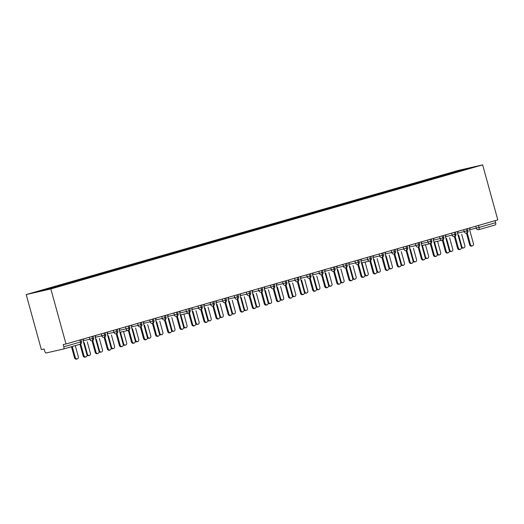 <?xml version="1.0" encoding="UTF-8"?>
<svg xmlns="http://www.w3.org/2000/svg" width="524" height="524" viewBox="0 0 524 524"><rect width="100%" height="100%" fill="white"/><g stroke="black" fill="none" stroke-linecap="round" stroke-linejoin="round"><path stroke-width="0.79" d="M63.502 349.004L80.034 344.255A2.109 0.95 -106 0 0 80.061 344.248L63.483 349.01A2.109 0.95 -106 0 0 63.483 349.01L46.21 352.966A2.109 0.95 -106 0 1 44.73 351.146L44.127 348.977L41.357 349.613L26.2 294.58L458.002 170.503L482.643 164.863L50.835 288.94L26.2 294.58M52.053 287.532L36.713 291.94L48.175 289.32L65.421 284.473L472.124 167.497L460.668 170.123L443.422 174.97L170.929 253.262L50.147 287.971L52.053 287.532L52.498 288.076M58.819 285.593L59.258 286.13M64.131 284.067L64.616 284.656M70.897 282.122L71.336 282.665M76.209 280.595L76.694 281.185M82.975 278.65L83.421 279.194M88.294 277.124L88.772 277.72M95.054 275.179L95.499 275.722M100.372 273.652L100.85 274.248M107.132 271.707L107.577 272.251M112.45 270.181L112.929 270.777M119.21 268.236L119.655 268.779M124.529 266.709L125.013 267.306M131.288 264.771L131.734 265.308M136.607 263.238L137.092 263.834M143.366 261.299L143.812 261.836M148.685 259.766L149.17 260.363M155.445 257.828L155.89 258.365M160.763 256.302L161.248 256.891M167.523 254.356L167.968 254.9M172.841 252.83L173.326 253.419M179.601 250.885L180.046 251.428M184.92 249.358L185.404 249.955M191.679 247.413L192.125 247.957M196.998 245.887L197.483 246.483M203.764 243.942L204.203 244.485M209.076 242.416L209.561 243.012M215.842 240.47L216.281 241.014M221.154 238.944L221.639 239.54M227.92 237.005L228.359 237.542M233.232 235.472L233.717 236.069M239.999 233.534L240.437 234.071M245.311 232.001L245.795 232.597M252.077 230.062L252.516 230.599M257.389 228.536L257.873 229.126M264.155 226.591L264.594 227.134M269.467 225.065L269.952 225.654M276.233 223.119L276.672 223.663M281.545 221.593L282.03 222.189M288.311 219.648L288.75 220.191M293.623 218.122L294.108 218.718M300.39 216.176L300.828 216.72M305.702 214.65L306.186 215.246M312.468 212.705L312.907 213.248M317.78 211.179L318.264 211.775M324.546 209.24L324.985 209.777M329.858 207.707L330.343 208.303M336.624 205.768L337.063 206.305M341.936 204.236L342.421 204.832M348.702 202.297L349.141 202.834M354.014 200.771L354.499 201.36M360.781 198.825L361.219 199.369M366.093 197.299L366.577 197.889M372.859 195.354L373.298 195.897M378.171 193.828L378.656 194.424M384.937 191.882L385.376 192.426M390.249 190.356L390.734 190.952M397.015 188.411L397.454 188.954M402.327 186.885L402.812 187.481M409.093 184.939L409.539 185.483M414.412 183.413L414.89 184.009M421.172 181.474L421.617 182.011M426.49 179.942L426.968 180.538M433.25 178.003L433.695 178.54M438.568 176.477L439.046 177.066M478.491 225.444L479.047 227.462L495.625 222.7L495.069 220.676M495.625 222.7A2.109 0.95 74 0 1 495.285 224.934A2.109 0.95 74 0 1 495.259 224.94L478.726 229.695M445.328 174.531L445.773 175.068M460.668 170.123L460.57 170.817M63.483 349.01A2.109 0.95 -106 0 0 63.823 346.777L63.227 344.602L65.998 343.973L50.835 288.94M65.998 343.973L497.8 219.897L482.643 164.863M443.422 174.97L443.645 175.795M457.531 233.2L468.017 230.599A2.109 2.109 0 0 1 466.57 233.187A2.109 1.886 -102.9 0 1 466.517 233.2L466.55 233.193A2.109 0.95 -106 0 0 466.57 233.187A2.109 0.95 -106 0 0 466.55 233.193A2.109 0.95 -106 0 0 466.91 230.946L466.353 228.929M463.694 229.695L464.231 231.66A2.109 1.886 -102.9 0 0 466.517 233.2L466.491 233.206M431.344 178.435L431.566 179.26M419.266 181.907L419.488 182.732M407.187 185.378L407.41 186.203M395.109 188.85L395.332 189.675M383.031 192.321L383.254 193.146M370.953 195.793L371.175 196.618M358.875 199.264L359.097 200.089M346.79 202.736L347.019 203.561M334.712 206.201L334.941 207.026M322.633 209.672L322.863 210.497M310.555 213.144L310.784 213.969M298.477 216.615L298.706 217.44M286.399 220.087L286.628 220.912M274.321 223.558L274.55 224.383M262.242 227.03L262.472 227.855M250.164 230.501L250.393 231.326M238.086 233.966L238.315 234.791M226.008 237.438L226.237 238.263M213.93 240.909L214.159 241.734M201.851 244.381L202.081 245.206M189.773 247.852L190.002 248.677M177.695 251.323L177.924 252.149M165.617 254.795L165.846 255.62M153.539 258.267L153.768 259.092M141.46 261.731L141.69 262.557M129.382 265.203L129.611 266.028M117.304 268.674L117.527 269.5M105.226 272.146L105.448 272.971M93.148 275.617L93.37 276.443M81.069 279.089L81.292 279.914M68.991 282.56L69.214 283.386M56.913 286.032L57.109 286.752M454.465 236.665A2.109 1.886 -102.9 0 1 454.439 236.671L454.472 236.665A2.109 0.95 -106 0 0 454.472 236.665A2.109 0.95 -106 0 0 454.491 236.658A2.109 0.95 -106 0 0 454.832 234.418L454.275 232.401M445.452 236.671L452.153 235.138A2.109 1.886 -102.9 0 0 454.439 236.671L454.413 236.678M442.387 240.136A2.109 1.886 -102.9 0 1 442.361 240.143L442.394 240.136A2.109 0.95 -106 0 0 442.394 240.136A2.109 0.95 -106 0 0 442.413 240.13A2.109 0.95 -106 0 0 442.754 237.889L442.197 235.872M433.374 240.143L440.075 238.603A2.109 1.886 -102.9 0 0 442.361 240.143L433.911 242.075L442.335 240.149L445.505 251.762L446.304 251.579A1.755 1.572 77.1 0 0 449.323 250.714L445.367 236.344L446.153 234.732M430.309 243.608A2.109 1.886 -102.9 0 1 430.283 243.614L430.315 243.601A2.109 0.95 -106 0 0 430.315 243.601A2.109 0.95 -106 0 0 430.335 243.601A2.109 0.95 -106 0 0 430.676 241.361L430.119 239.344M421.296 243.614L427.997 242.075A2.109 1.886 -102.9 0 0 430.283 243.614L421.833 245.546L430.25 243.621L433.427 255.234L434.226 255.05A1.755 1.572 77.1 0 0 437.245 254.186L433.289 239.815L434.075 238.204M418.172 247.092L418.204 247.086A2.109 1.886 -102.9 0 0 418.231 247.079A2.109 0.95 -106 0 0 418.237 247.073A2.109 0.95 -106 0 0 418.597 244.832L418.041 242.815M409.218 247.079L415.918 245.546A2.109 1.886 -102.9 0 0 418.204 247.086L418.237 247.073A2.109 0.95 -106 0 0 418.257 247.073A2.109 2.109 0 0 0 419.704 244.485L415.918 245.546L415.381 243.575M397.14 250.551L407.626 247.95A2.109 2.109 0 0 1 406.179 250.544A2.109 1.886 -102.9 0 1 406.126 250.551L406.159 250.544A2.109 0.95 -106 0 0 406.179 250.544A2.109 0.95 -106 0 0 406.159 250.544A2.109 0.95 -106 0 0 406.519 248.304L405.962 246.28M403.297 247.046L403.84 249.018A2.109 1.886 -102.9 0 0 406.126 250.551L406.093 250.557M394.074 254.016A2.109 1.886 -102.9 0 1 394.048 254.022L394.081 254.016A2.109 0.95 -106 0 0 394.081 254.016A2.109 0.95 -106 0 0 394.1 254.009A2.109 0.95 -106 0 0 394.441 251.775L393.884 249.752M385.061 254.022L391.762 252.489A2.109 1.886 -102.9 0 0 394.048 254.022L394.015 254.029M381.996 257.487A2.109 1.886 -102.9 0 1 381.97 257.494L382.003 257.487A2.109 0.95 -106 0 0 382.003 257.487A2.109 0.95 -106 0 0 382.016 257.481A2.109 0.95 -106 0 0 382.363 255.24L381.806 253.223M372.983 257.494L379.684 255.961A2.109 1.886 -102.9 0 0 381.97 257.494L381.937 257.5M369.918 260.959A2.109 1.886 -102.9 0 1 369.892 260.965L369.924 260.959A2.109 0.95 -106 0 0 369.924 260.959A2.109 0.95 -106 0 0 369.937 260.952A2.109 0.95 -106 0 0 370.285 258.712L369.728 256.695M360.905 260.965L367.606 259.432A2.109 1.886 -102.9 0 0 369.892 260.965L361.442 262.897L369.859 260.972L373.036 272.585L373.835 272.401A1.755 1.572 77.1 0 0 376.854 271.537L372.898 257.166L373.684 255.555M357.781 264.443L357.813 264.437A2.109 1.886 -102.9 0 1 357.813 264.437A2.109 0.95 -106 0 0 357.846 264.43A2.109 0.95 -106 0 0 358.206 262.183L357.65 260.166M348.827 264.437L355.527 262.904A2.109 1.886 -102.9 0 0 357.813 264.437L357.846 264.43A2.109 0.95 -106 0 0 357.859 264.423A2.109 2.109 0 0 0 359.313 261.836L355.527 262.897L354.984 260.932M336.749 267.908L347.235 265.308A2.109 2.109 0 0 1 345.781 267.895A2.109 1.886 -102.9 0 1 345.735 267.908L345.768 267.902A2.109 0.95 -106 0 0 345.781 267.895A2.109 0.95 -106 0 0 345.768 267.902A2.109 0.95 -106 0 0 346.122 265.655L345.571 263.637M342.906 264.404L343.449 266.369A2.109 1.886 -102.9 0 0 345.735 267.908L345.702 267.915M324.67 271.38L335.157 268.779A2.109 2.109 0 0 1 333.703 271.367A2.109 1.886 -102.9 0 1 333.657 271.38L333.69 271.367A2.109 0.95 -106 0 0 333.703 271.367A2.109 0.95 -106 0 0 333.69 271.367A2.109 0.95 -106 0 0 334.043 269.126L333.493 267.109M330.827 267.869L331.371 269.84A2.109 1.886 -102.9 0 0 333.657 271.38L333.624 271.386M321.605 274.845A2.109 1.886 -102.9 0 1 321.572 274.851L321.612 274.838A2.109 0.95 -106 0 0 321.612 274.838A2.109 0.95 -106 0 0 321.625 274.838A2.109 0.95 -106 0 0 321.965 272.598L321.409 270.581M312.592 274.845L319.293 273.312A2.109 1.886 -102.9 0 0 321.572 274.851L321.546 274.858M309.527 278.31A2.109 1.886 -102.9 0 1 309.494 278.316L309.533 278.31A2.109 0.95 -106 0 0 309.533 278.31A2.109 0.95 -106 0 0 309.546 278.31A2.109 0.95 -106 0 0 309.887 276.069L309.33 274.045M300.514 278.316L307.215 276.783A2.109 1.886 -102.9 0 0 309.494 278.316L309.468 278.323M288.436 281.788L295.136 280.255A2.109 1.886 -102.9 0 0 297.416 281.788L297.39 281.794A2.109 1.886 -102.9 0 0 297.449 281.781A2.109 0.95 -106 0 0 297.455 281.781A2.109 0.95 -106 0 0 297.809 279.541L297.252 277.517M297.416 281.788L297.455 281.781A2.109 0.95 -106 0 0 297.468 281.774A2.109 2.109 0 0 0 298.922 279.187L295.136 280.255L294.593 278.283M276.358 285.259L286.844 282.659A2.109 2.109 0 0 1 285.39 285.246A2.109 1.886 -102.9 0 1 285.338 285.259L285.377 285.252A2.109 0.95 -106 0 0 285.39 285.246A2.109 0.95 -106 0 0 285.377 285.252A2.109 0.95 -106 0 0 285.731 283.006L285.174 280.988M282.515 281.755L283.058 283.726A2.109 1.886 -102.9 0 0 285.338 285.259L285.311 285.266M264.279 288.731L274.766 286.13A2.109 2.109 0 0 1 273.312 288.717A2.109 1.886 -102.9 0 1 273.259 288.731L273.299 288.724A2.109 0.95 -106 0 0 273.312 288.717A2.109 0.95 -106 0 0 273.299 288.724A2.109 0.95 -106 0 0 273.652 286.477L273.096 284.46M270.436 285.226L270.98 287.191A2.109 1.886 -102.9 0 0 273.259 288.731L273.233 288.737M261.214 292.196A2.109 1.886 -102.9 0 1 261.181 292.202L261.221 292.196A2.109 0.95 -106 0 0 261.221 292.196A2.109 0.95 -106 0 0 261.234 292.189A2.109 0.95 -106 0 0 261.574 289.949L261.017 287.931M252.201 292.202L258.902 290.663A2.109 1.886 -102.9 0 0 261.181 292.202L261.155 292.209M249.136 295.667A2.109 1.886 -102.9 0 1 249.103 295.674L249.142 295.667A2.109 0.95 -106 0 0 249.142 295.667A2.109 0.95 -106 0 0 249.155 295.66A2.109 0.95 -106 0 0 249.496 293.42L248.939 291.403M240.123 295.674L246.824 294.134A2.109 1.886 -102.9 0 0 249.103 295.674L249.077 295.68M228.045 299.145L234.745 297.606A2.109 1.886 -102.9 0 0 237.025 299.145L236.999 299.152A2.109 1.886 -102.9 0 0 237.058 299.139A2.109 0.95 -106 0 0 237.064 299.132A2.109 0.95 -106 0 0 237.418 296.892L236.861 294.874M237.025 299.145L237.064 299.132A2.109 0.95 -106 0 0 237.077 299.132A2.109 2.109 0 0 0 238.531 296.545L234.745 297.606L234.202 295.634M215.967 302.61L226.453 300.016A2.109 2.109 0 0 1 224.999 302.603A2.109 1.886 -102.9 0 1 224.947 302.617L224.986 302.603A2.109 0.95 -106 0 0 224.999 302.603A2.109 0.95 -106 0 0 224.986 302.603A2.109 0.95 -106 0 0 225.34 300.363L224.783 298.346M222.124 299.106L222.667 301.077A2.109 1.886 -102.9 0 0 224.947 302.617L224.92 302.623M203.888 306.082L214.368 303.481A2.109 2.109 0 0 1 212.921 306.075A2.109 1.886 -102.9 0 1 212.868 306.082L212.908 306.075A2.109 0.95 -106 0 0 212.921 306.075A2.109 0.95 -106 0 0 212.908 306.075A2.109 0.95 -106 0 0 213.261 303.835L212.705 301.811M210.045 302.577L210.589 304.549A2.109 1.886 -102.9 0 0 212.868 306.082L212.842 306.088M200.816 309.546A2.109 1.886 -102.9 0 1 200.79 309.553L200.83 309.546A2.109 0.95 -106 0 0 200.83 309.546A2.109 0.95 -106 0 0 200.843 309.54A2.109 0.95 -106 0 0 201.183 307.306L200.627 305.282M191.81 309.553L198.511 308.02A2.109 1.886 -102.9 0 0 200.79 309.553L200.764 309.56M188.738 313.018A2.109 1.886 -102.9 0 1 188.712 313.024L188.751 313.018A2.109 0.95 -106 0 0 188.751 313.018A2.109 0.95 -106 0 0 188.764 313.011A2.109 0.95 -106 0 0 189.105 310.771L188.548 308.754M179.732 313.024L186.433 311.492A2.109 1.886 -102.9 0 0 188.712 313.024L180.263 314.963L188.686 313.031L191.856 324.651L192.655 324.467A1.755 1.572 77.1 0 0 195.675 323.596L191.719 309.232L192.511 307.621M176.66 316.489A2.109 1.886 -102.9 0 1 176.634 316.496L176.667 316.489A2.109 0.95 -106 0 0 176.667 316.489A2.109 0.95 -106 0 0 176.686 316.483A2.109 0.95 -106 0 0 177.027 314.243L176.47 312.225M164.529 319.974L164.556 319.968A2.109 1.886 -102.9 0 1 164.556 319.968A2.109 0.95 -106 0 0 164.588 319.961A2.109 0.95 -106 0 0 164.949 317.714L164.392 315.697M155.576 319.968L162.276 318.428A2.109 1.886 -102.9 0 0 164.556 319.968L164.588 319.961A2.109 0.95 -106 0 0 164.608 319.954A2.109 2.109 0 0 0 166.056 317.367L162.276 318.428L161.733 316.463M143.491 323.439L153.977 320.839A2.109 2.109 0 0 1 152.53 323.426A2.109 1.886 -102.9 0 1 152.477 323.439L152.51 323.432A2.109 0.95 -106 0 0 152.53 323.426A2.109 0.95 -106 0 0 152.51 323.432A2.109 0.95 -106 0 0 152.87 321.186L152.314 319.168M149.654 319.935L150.198 321.9A2.109 1.886 -102.9 0 0 152.477 323.439L152.451 323.446M140.425 326.904A2.109 1.886 -102.9 0 1 140.399 326.911L140.432 326.897A2.109 0.95 -106 0 0 140.432 326.897A2.109 0.95 -106 0 0 140.452 326.897A2.109 0.95 -106 0 0 140.792 324.657L140.236 322.64M131.413 326.911L138.113 325.371A2.109 1.886 -102.9 0 0 140.399 326.911L140.373 326.917M128.347 330.375A2.109 1.886 -102.9 0 1 128.321 330.382L128.354 330.369A2.109 0.95 -106 0 0 128.354 330.369A2.109 0.95 -106 0 0 128.373 330.369A2.109 0.95 -106 0 0 128.714 328.129L128.157 326.111M119.334 330.375L126.035 328.843A2.109 1.886 -102.9 0 0 128.321 330.382L119.872 332.314L128.295 330.389L131.465 342.002L132.264 341.818A1.755 1.572 77.1 0 0 135.284 340.954L131.328 326.583L132.113 324.972M116.269 333.84A2.109 1.886 -102.9 0 1 116.243 333.847L116.276 333.84A2.109 0.95 -106 0 0 116.276 333.84A2.109 0.95 -106 0 0 116.295 333.84A2.109 0.95 -106 0 0 116.636 331.6L116.079 329.576M104.132 337.325L104.165 337.318A2.109 1.886 -102.9 0 1 104.165 337.318A2.109 0.95 -106 0 0 104.197 337.312A2.109 0.95 -106 0 0 104.217 337.305A2.109 0.95 -106 0 0 104.558 335.072L104.001 333.048M92.113 340.783A2.109 1.886 -102.9 0 1 92.086 340.79L92.119 340.783A2.109 0.95 -106 0 0 92.119 340.783A2.109 0.95 -106 0 0 92.139 340.777A2.109 0.95 -106 0 0 92.479 338.537L91.923 336.519M83.1 340.79L89.8 339.257A2.109 1.886 -102.9 0 0 92.086 340.79L92.054 340.796M472.36 245.92L471.561 246.103A1.755 1.572 -102.9 0 1 469.661 244.819L470.46 244.643A1.755 1.572 77.1 0 0 473.48 243.771L469.524 229.401L470.31 227.789M469.661 244.819L466.465 233.213M470.46 244.643L467.218 232.872M458.638 235.001L461.841 246.614A1.755 1.572 77.1 0 0 463.74 247.891L462.941 248.075A1.755 1.572 -102.9 0 1 461.461 247.577M463.74 247.891A1.755 1.572 77.1 0 0 464.86 245.749L461.703 234.3M460.282 249.391L459.483 249.575A1.755 1.572 -102.9 0 1 457.583 248.291L458.382 248.107A1.755 1.572 77.1 0 0 461.402 247.243L457.445 232.872L458.231 231.261M457.583 248.291L454.387 236.684M458.382 248.107L455.14 236.344M448.203 252.863L447.404 253.046A1.755 1.572 -102.9 0 1 445.505 251.762M446.304 251.579L443.062 239.815M436.125 256.328L435.326 256.511A1.755 1.572 -102.9 0 1 433.427 255.234M434.226 255.05L430.983 243.28M424.047 259.799L423.248 259.983A1.755 1.572 -102.9 0 1 421.348 258.705L422.148 258.522A1.755 1.572 77.1 0 0 425.167 257.657L421.211 243.287L421.997 241.675M421.348 258.705L418.145 247.092M422.148 258.522L418.905 246.752M446.559 238.472L449.762 250.086A1.755 1.572 77.1 0 0 451.662 251.363L450.863 251.546A1.755 1.572 -102.9 0 1 449.382 251.048M451.662 251.363A1.755 1.572 77.1 0 0 452.782 249.214L449.625 237.772M434.481 241.944L437.678 253.557A1.755 1.572 77.1 0 0 439.584 254.834L438.784 255.018A1.755 1.572 -102.9 0 1 437.304 254.52M439.584 254.834A1.755 1.572 77.1 0 0 440.704 252.686L437.547 241.243M422.403 245.415L425.599 257.029A1.755 1.572 77.1 0 0 427.505 258.306L426.706 258.489A1.755 1.572 -102.9 0 1 425.226 257.991M427.505 258.306A1.755 1.572 77.1 0 0 428.619 256.157L425.468 244.715M410.325 248.887L413.521 260.493A1.755 1.572 77.1 0 0 415.427 261.777L414.628 261.961A1.755 1.572 -102.9 0 1 413.148 261.456M415.427 261.777A1.755 1.572 77.1 0 0 416.541 259.629L413.39 248.186M411.969 263.271L411.17 263.454A1.755 1.572 -102.9 0 1 409.27 262.177L410.069 261.993A1.755 1.572 77.1 0 0 413.089 261.122L409.133 246.758L409.919 245.147M409.27 262.177L406.067 250.564M410.069 261.993L406.827 250.223M398.247 252.358L401.443 263.965A1.755 1.572 77.1 0 0 403.349 265.249L402.55 265.432A1.755 1.572 -102.9 0 1 401.07 264.928M403.349 265.249A1.755 1.572 77.1 0 0 404.463 263.1L401.312 251.658M399.891 266.742L399.091 266.926A1.755 1.572 -102.9 0 1 397.192 265.648L397.991 265.465A1.755 1.572 77.1 0 0 401.011 264.594L397.054 250.23L397.84 248.618M397.192 265.648L393.989 254.035M397.991 265.465L394.749 253.695M387.812 270.214L387.013 270.397A1.755 1.572 -102.9 0 1 385.114 269.12L385.913 268.936A1.755 1.572 77.1 0 0 388.932 268.065L384.976 253.701L385.762 252.09M385.114 269.12L381.911 257.507M385.913 268.936L382.671 257.166M375.734 273.685L374.935 273.869A1.755 1.572 -102.9 0 1 373.036 272.585M373.835 272.401L370.592 260.638M363.656 277.157L362.857 277.34A1.755 1.572 -102.9 0 1 360.951 276.056L361.756 275.873A1.755 1.572 77.1 0 0 364.776 275.008L360.82 260.638L361.606 259.026M360.951 276.056L357.754 264.45M361.756 275.873L358.514 264.109M386.168 255.83L389.365 267.437A1.755 1.572 77.1 0 0 391.271 268.72L390.472 268.904A1.755 1.572 -102.9 0 1 388.991 268.399M391.271 268.72A1.755 1.572 77.1 0 0 392.384 266.572L389.234 255.129M374.09 259.301L377.287 270.908A1.755 1.572 77.1 0 0 379.193 272.185L378.387 272.369A1.755 1.572 -102.9 0 1 376.913 271.871M379.193 272.185A1.755 1.572 77.1 0 0 380.306 270.043L377.156 258.594M362.012 262.766L365.208 274.38A1.755 1.572 77.1 0 0 367.114 275.657L366.309 275.84A1.755 1.572 -102.9 0 1 364.835 275.342M367.114 275.657A1.755 1.572 77.1 0 0 368.228 273.508L365.077 262.066M349.934 266.238L353.13 277.851A1.755 1.572 77.1 0 0 355.036 279.128L354.231 279.312A1.755 1.572 -102.9 0 1 352.757 278.814M355.036 279.128A1.755 1.572 77.1 0 0 356.15 276.98L352.999 265.537M351.578 280.628L350.779 280.812A1.755 1.572 -102.9 0 1 348.873 279.528L349.678 279.344A1.755 1.572 77.1 0 0 352.698 278.48L348.735 264.109L349.528 262.498M348.873 279.528L345.676 267.921M349.678 279.344L346.436 267.581M339.5 284.093L338.701 284.277A1.755 1.572 -102.9 0 1 336.794 282.999L337.6 282.816A1.755 1.572 77.1 0 0 340.62 281.951L336.657 267.581L337.449 265.969M336.794 282.999L333.598 271.393M337.6 282.816L334.358 271.046M327.421 287.565L326.622 287.748A1.755 1.572 -102.9 0 1 324.716 286.471L325.522 286.287A1.755 1.572 77.1 0 0 328.541 285.423L324.579 271.052L325.371 269.441M324.716 286.471L321.52 274.858M325.522 286.287L322.28 274.517M315.343 291.036L314.544 291.22A1.755 1.572 -102.9 0 1 312.638 289.942L313.444 289.759A1.755 1.572 77.1 0 0 316.463 288.888L312.501 274.524L313.293 272.912M312.638 289.942L309.442 278.329M313.444 289.759L310.201 277.989M303.265 294.508L302.466 294.691A1.755 1.572 -102.9 0 1 300.56 293.414L301.366 293.23A1.755 1.572 77.1 0 0 304.385 292.359L300.422 277.995L301.215 276.384M300.56 293.414L297.363 281.801M301.366 293.23L298.123 281.46M337.856 269.709L341.052 281.322A1.755 1.572 77.1 0 0 342.958 282.6L342.152 282.783A1.755 1.572 -102.9 0 1 340.679 282.285M342.958 282.6A1.755 1.572 77.1 0 0 344.071 280.451L340.921 269.009M325.777 273.181L328.974 284.794A1.755 1.572 77.1 0 0 330.88 286.071L330.074 286.255A1.755 1.572 -102.9 0 1 328.6 285.757M330.88 286.071A1.755 1.572 77.1 0 0 331.993 283.923L328.843 272.48M313.699 276.652L316.896 288.259A1.755 1.572 77.1 0 0 318.802 289.543L317.996 289.726A1.755 1.572 -102.9 0 1 316.522 289.222M318.802 289.543A1.755 1.572 77.1 0 0 319.915 287.394L316.765 275.952M301.621 280.124L304.817 291.73A1.755 1.572 77.1 0 0 306.717 293.014L305.918 293.198A1.755 1.572 -102.9 0 1 304.444 292.693M306.717 293.014A1.755 1.572 77.1 0 0 307.837 290.866L304.686 279.423M289.543 283.595L292.739 295.202A1.755 1.572 77.1 0 0 294.639 296.486L293.84 296.669A1.755 1.572 -102.9 0 1 292.366 296.165M294.639 296.486A1.755 1.572 77.1 0 0 295.759 294.337L292.608 282.894M291.187 297.979L290.388 298.163A1.755 1.572 -102.9 0 1 288.482 296.885L289.281 296.702A1.755 1.572 77.1 0 0 292.307 295.831L288.344 281.467L289.137 279.855M288.482 296.885L285.285 285.272M289.281 296.702L286.045 284.932M277.465 287.067L280.661 298.673A1.755 1.572 77.1 0 0 282.56 299.951L281.761 300.134A1.755 1.572 -102.9 0 1 280.288 299.636M282.56 299.951A1.755 1.572 77.1 0 0 283.681 297.809L280.53 286.359M279.109 301.451L278.31 301.634A1.755 1.572 -102.9 0 1 276.403 300.35L277.203 300.167A1.755 1.572 77.1 0 0 280.222 299.302L276.266 284.932L277.058 283.32M276.403 300.35L273.207 288.744M277.203 300.167L273.967 288.403M265.386 290.532L268.583 302.145A1.755 1.572 77.1 0 0 270.482 303.422L269.683 303.606A1.755 1.572 -102.9 0 1 268.209 303.108M270.482 303.422A1.755 1.572 77.1 0 0 271.602 301.274L268.452 289.831M267.03 304.922L266.231 305.106A1.755 1.572 -102.9 0 1 264.325 303.822L265.124 303.638A1.755 1.572 77.1 0 0 268.144 302.774L264.188 288.403L264.98 286.792M264.325 303.822L261.129 292.215M265.124 303.638L261.889 291.875M253.308 294.003L256.505 305.616A1.755 1.572 77.1 0 0 258.404 306.894L257.605 307.077A1.755 1.572 -102.9 0 1 256.131 306.579M258.404 306.894A1.755 1.572 77.1 0 0 259.524 304.745L256.374 293.302M254.952 308.394L254.153 308.577A1.755 1.572 -102.9 0 1 252.247 307.293L253.046 307.11A1.755 1.572 77.1 0 0 256.066 306.245L252.109 291.875L252.902 290.263M252.247 307.293L249.051 295.687M253.046 307.11L249.81 295.346M241.23 297.475L244.426 309.088A1.755 1.572 77.1 0 0 246.326 310.365L245.527 310.549A1.755 1.572 -102.9 0 1 244.053 310.051M246.326 310.365A1.755 1.572 77.1 0 0 247.446 308.217L244.295 296.774M242.874 311.859L242.075 312.042A1.755 1.572 -102.9 0 1 240.169 310.765L240.968 310.581A1.755 1.572 77.1 0 0 243.988 309.717L240.031 295.346L240.824 293.735M240.169 310.765L236.972 299.158M240.968 310.581L237.726 298.811M229.152 300.946L232.348 312.559A1.755 1.572 77.1 0 0 234.248 313.837L233.449 314.02A1.755 1.572 -102.9 0 1 231.975 313.522M234.248 313.837A1.755 1.572 77.1 0 0 235.368 311.688L232.217 300.245M230.796 315.33L229.99 315.514A1.755 1.572 -102.9 0 1 228.091 314.236L228.89 314.053A1.755 1.572 77.1 0 0 231.909 313.188L227.953 298.818L228.746 297.206M228.091 314.236L224.894 302.623M228.89 314.053L225.648 302.283M217.074 304.418L220.27 316.024A1.755 1.572 77.1 0 0 222.169 317.308L221.37 317.492A1.755 1.572 -102.9 0 1 219.897 316.987M222.169 317.308A1.755 1.572 77.1 0 0 223.29 315.16L220.139 303.717M218.718 318.802L217.912 318.985A1.755 1.572 -102.9 0 1 216.012 317.708L216.812 317.524A1.755 1.572 77.1 0 0 219.831 316.653L215.875 302.289L216.667 300.678M216.012 317.708L212.816 306.095M216.812 317.524L213.569 305.754M204.995 307.889L208.192 319.496A1.755 1.572 77.1 0 0 210.091 320.78L209.292 320.963A1.755 1.572 -102.9 0 1 207.818 320.459M210.091 320.78A1.755 1.572 77.1 0 0 211.211 318.631L208.061 307.188M206.639 322.273L205.834 322.457A1.755 1.572 -102.9 0 1 203.934 321.179L204.733 320.996A1.755 1.572 77.1 0 0 207.753 320.125L203.797 305.761L204.589 304.149M203.934 321.179L200.738 309.566M204.733 320.996L201.491 309.226M192.917 311.361L196.114 322.967A1.755 1.572 77.1 0 0 198.013 324.251L197.214 324.435A1.755 1.572 -102.9 0 1 195.74 323.93M198.013 324.251A1.755 1.572 77.1 0 0 199.133 322.103L195.976 310.66M194.561 325.745L193.756 325.928A1.755 1.572 -102.9 0 1 191.856 324.651M192.655 324.467L189.413 312.697M180.832 314.832L184.035 326.439A1.755 1.572 77.1 0 0 185.935 327.716L185.136 327.9A1.755 1.572 -102.9 0 1 183.662 327.402M185.935 327.716A1.755 1.572 77.1 0 0 187.055 325.574L183.898 314.125M182.483 329.216L181.677 329.399A1.755 1.572 -102.9 0 1 179.778 328.116L180.577 327.932A1.755 1.572 77.1 0 0 183.597 327.068L179.64 312.697L180.433 311.086M179.778 328.116L176.581 316.509M180.577 327.932L177.335 316.168M168.754 318.297L171.957 329.91A1.755 1.572 77.1 0 0 173.857 331.188L173.058 331.371A1.755 1.572 -102.9 0 1 171.584 330.873M173.857 331.188A1.755 1.572 77.1 0 0 174.977 329.039L171.82 317.596M170.405 332.688L169.599 332.871A1.755 1.572 -102.9 0 1 167.7 331.587L168.499 331.404A1.755 1.572 77.1 0 0 171.518 330.539L167.562 316.168L168.355 314.557M167.7 331.587L164.503 319.981M168.499 331.404L165.257 319.64M156.676 321.769L159.879 333.382A1.755 1.572 77.1 0 0 161.778 334.659L160.979 334.843A1.755 1.572 -102.9 0 1 159.499 334.345M161.778 334.659A1.755 1.572 77.1 0 0 162.899 332.511L159.741 321.068M158.32 336.159L157.521 336.343A1.755 1.572 -102.9 0 1 155.621 335.059L156.421 334.875A1.755 1.572 77.1 0 0 159.44 334.011L155.484 319.64L156.27 318.029M155.621 335.059L152.425 323.452M156.421 334.875L153.178 323.112M144.598 325.24L147.801 336.853A1.755 1.572 77.1 0 0 149.7 338.131L148.901 338.314A1.755 1.572 -102.9 0 1 147.421 337.816M149.7 338.131A1.755 1.572 77.1 0 0 150.82 335.982L147.663 324.539M146.242 339.624L145.443 339.807A1.755 1.572 -102.9 0 1 143.543 338.53L144.342 338.347A1.755 1.572 77.1 0 0 147.362 337.482L143.406 323.112L144.192 321.5M143.543 338.53L140.347 326.924M144.342 338.347L141.1 326.576M132.52 328.712L135.723 340.325A1.755 1.572 77.1 0 0 137.622 341.602L136.823 341.786A1.755 1.572 -102.9 0 1 135.343 341.288M137.622 341.602A1.755 1.572 77.1 0 0 138.742 339.454L135.585 328.011M134.164 343.096L133.365 343.279A1.755 1.572 -102.9 0 1 131.465 342.002M132.264 341.818L129.022 330.048M120.441 332.183L123.644 343.79A1.755 1.572 77.1 0 0 125.544 345.074L124.745 345.257A1.755 1.572 -102.9 0 1 123.264 344.753M125.544 345.074A1.755 1.572 77.1 0 0 126.664 342.925L123.507 331.482M122.085 346.567L121.286 346.75A1.755 1.572 -102.9 0 1 119.387 345.473L120.186 345.29A1.755 1.572 77.1 0 0 123.206 344.419L119.249 330.055L120.035 328.443M119.387 345.473L116.19 333.86M120.186 345.29L116.944 333.519M108.363 335.655L111.56 347.261A1.755 1.572 77.1 0 0 113.466 348.545L112.667 348.729A1.755 1.572 -102.9 0 1 111.186 348.224M113.466 348.545A1.755 1.572 77.1 0 0 114.579 346.397L111.429 334.954M110.007 350.039L109.208 350.222A1.755 1.572 -102.9 0 1 107.309 348.945L108.108 348.761A1.755 1.572 77.1 0 0 111.127 347.89L107.171 333.526L107.957 331.915M107.309 348.945L104.106 337.332M108.108 348.761L104.865 336.991M96.285 339.126L99.481 350.733A1.755 1.572 77.1 0 0 101.387 352.017L100.588 352.2A1.755 1.572 -102.9 0 1 99.108 351.696M101.387 352.017A1.755 1.572 77.1 0 0 102.501 349.868L99.35 338.425M97.929 353.51L97.13 353.693A1.755 1.572 -102.9 0 1 95.23 352.416L96.03 352.233A1.755 1.572 77.1 0 0 99.049 351.362L95.093 336.998L95.879 335.386M95.23 352.416L92.028 340.803M96.03 352.233L92.787 340.462M84.207 342.598L87.403 354.204A1.755 1.572 77.1 0 0 89.309 355.482L88.51 355.665A1.755 1.572 -102.9 0 1 87.03 355.167M89.309 355.482A1.755 1.572 77.1 0 0 90.423 353.34L87.272 341.89M85.851 356.982L85.052 357.165A1.755 1.572 -102.9 0 1 83.152 355.881L83.951 355.698A1.755 1.572 77.1 0 0 86.971 354.833L83.015 340.462L83.801 338.851M83.152 355.881L79.956 344.281M83.951 355.698L80.709 343.934M77.231 358.953L76.432 359.137A1.755 1.572 -102.9 0 1 74.526 357.859L75.325 357.676A1.755 1.572 77.1 0 0 78.345 356.805L75.266 345.624M72.246 346.495L75.325 357.676M71.46 346.718L74.526 357.859M478.504 229.748L478.595 229.728A2.109 1.886 -102.9 0 1 476.309 228.195L475.772 226.224M469.609 229.728L479.047 227.462A2.109 0.95 74 0 1 478.707 229.702A2.109 0.95 74 0 1 478.687 229.709A2.109 1.886 -102.9 0 1 478.595 229.728A2.109 2.109 0 0 0 478.707 229.702L495.285 224.934M63.823 346.777L80.401 342.008L79.845 339.991M81.508 341.661A2.109 2.109 0 0 1 80.061 344.248A2.109 0.95 -106 0 0 80.401 342.008L81.508 341.661L80.958 339.67M454.491 236.658A2.109 2.109 0 0 0 455.939 234.071L452.153 235.132L451.616 233.167M442.413 240.13A2.109 2.109 0 0 0 443.861 237.542L440.075 238.603L439.538 236.638M430.335 243.601A2.109 2.109 0 0 0 431.783 241.014L427.997 242.075L427.46 240.103M394.1 254.009A2.109 2.109 0 0 0 395.548 251.422L391.762 252.489L391.218 250.518M382.016 257.481A2.109 2.109 0 0 0 383.47 254.893L379.684 255.961L379.14 253.989M367.606 259.432L367.062 257.461M321.625 274.838A2.109 2.109 0 0 0 323.079 272.251L319.293 273.312L318.749 271.34M309.546 278.31A2.109 2.109 0 0 0 311.001 275.716L307.215 276.783L306.671 274.812M261.234 292.189A2.109 2.109 0 0 0 262.688 289.602L258.902 290.663L258.358 288.698M249.155 295.66A2.109 2.109 0 0 0 250.61 293.073L246.824 294.134L246.28 292.169M200.843 309.54A2.109 2.109 0 0 0 202.29 306.953L198.511 308.02L197.967 306.049M188.764 313.011A2.109 2.109 0 0 0 190.212 310.424L186.433 311.492L185.889 309.52M167.654 316.496L174.354 314.963L173.811 312.992M140.452 326.897A2.109 2.109 0 0 0 141.899 324.31L138.113 325.371L137.576 323.4M128.373 330.369A2.109 2.109 0 0 0 129.821 327.782L126.035 328.843L125.498 326.871M107.256 333.847L113.957 332.314L113.42 330.343M95.178 337.318L101.879 335.786L101.342 333.814M92.139 340.777A2.109 2.109 0 0 0 93.586 338.19L89.8 339.257L89.263 337.286M369.937 260.952A2.109 2.109 0 0 0 371.392 258.365L367.606 259.426M176.686 316.483A2.109 2.109 0 0 0 178.134 313.896L174.354 314.957A2.109 1.886 -102.9 0 0 176.634 316.496M116.295 333.84A2.109 2.109 0 0 0 117.743 331.247L113.957 332.314A2.109 1.886 -102.9 0 0 116.243 333.847M104.217 337.305A2.109 2.109 0 0 0 105.665 334.718L101.879 335.786A2.109 1.886 -102.9 0 0 104.165 337.318L104.197 337.312M461.264 246.745L461.841 246.614M449.186 250.217L449.762 250.086M437.108 253.688L437.678 253.557M425.029 257.16L425.599 257.029M412.951 260.625L413.521 260.493M400.873 264.096L401.443 263.965M388.795 267.567L389.365 267.437M376.717 271.039L377.287 270.908M364.639 274.511L365.208 274.38M352.56 277.982L353.13 277.851M340.482 281.454L341.052 281.322M328.404 284.925L328.974 284.794M316.326 288.39L316.896 288.259M304.248 291.861L304.817 291.73M292.169 295.333L292.739 295.202M280.091 298.804L280.661 298.673M268.013 302.276L268.583 302.145M255.928 305.747L256.505 305.616M243.85 309.219L244.426 309.088M231.772 312.69L232.348 312.559M219.694 316.155L220.27 316.024M207.615 319.627L208.192 319.496M195.537 323.098L196.114 322.967M183.459 326.57L184.035 326.439M171.381 330.041L171.957 329.91M159.303 333.513L159.879 333.382M147.224 336.984L147.801 336.853M135.146 340.456L135.723 340.325M123.068 343.921L123.644 343.79M110.99 347.392L111.56 347.261M98.912 350.864L99.481 350.733M86.833 354.335L87.403 354.204M468.017 230.599L467.474 228.608M455.939 234.071L455.395 232.08M443.861 237.542L443.311 235.551M431.783 241.014L431.232 239.023M419.704 244.485L419.154 242.494M407.626 247.95L407.076 245.959M395.548 251.422L394.998 249.431M383.47 254.893L382.92 252.902M371.392 258.365L370.841 256.374M359.313 261.836L358.763 259.845M347.235 265.308L346.685 263.317M335.157 268.779L334.607 266.788M323.079 272.251L322.529 270.26M311.001 275.716L310.45 273.724M298.922 279.187L298.372 277.196M286.844 282.659L286.294 280.668M274.766 286.13L274.216 284.139M262.688 289.602L262.138 287.611M250.61 293.073L250.059 291.082M238.531 296.545L237.981 294.553M226.453 300.016L225.903 298.025M214.368 303.481L213.825 301.49M202.29 306.953L201.747 304.961M190.212 310.424L189.668 308.433M178.134 313.896L177.59 311.904M166.056 317.367L165.512 315.376M153.977 320.839L153.434 318.847M141.899 324.31L141.356 322.319M129.821 327.782L129.271 325.79M117.743 331.247L117.193 329.255M105.665 334.718L105.114 332.727M93.586 338.19L93.036 336.198"/></g></svg>
